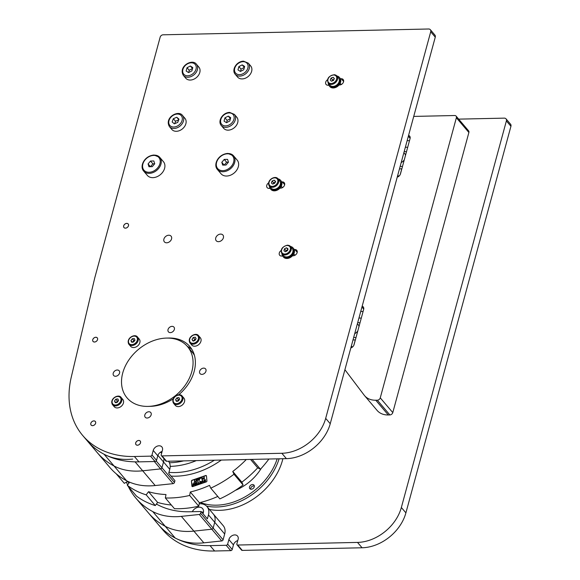 <?xml version="1.0" encoding="UTF-8"?>
<svg xmlns="http://www.w3.org/2000/svg" width="580" height="580" viewBox="0 0 580 580"><rect width="100%" height="100%" fill="white"/><g stroke="black" fill="none" stroke-linecap="round" stroke-linejoin="round"><path stroke-width="0.87" d="M237.01 544.75L241.563 550.115A1.319 0.986 -40.3 0 0 242.259 550.398L237.713 545.033A1.319 0.986 139.7 0 1 236.865 543.924L238.105 539.364A5.285 3.944 139.7 0 0 237.524 536.043A5.285 3.944 139.7 0 0 232.776 535.34A5.285 3.944 139.7 0 0 228.89 539.567L227.65 544.12A1.319 0.986 139.7 0 1 226.193 545.287L230.746 550.645A1.319 0.986 -40.3 0 0 232.203 549.485L227.65 544.12M237.713 545.033L357.512 542.416A39.643 29.602 -40.3 0 0 401.353 507.5L506.384 120.915A3.306 2.465 -40.3 0 0 506.021 118.842A3.306 2.465 -40.3 0 0 504.281 118.139L458.664 119.132M199.208 503.781A71.362 53.28 -40.3 0 0 200.035 503.766A13.217 9.867 139.7 0 1 207.017 506.601L213.273 513.974A13.217 9.867 -40.3 0 1 214.723 522.268L213.15 528.061A1.319 0.986 -40.3 0 1 211.787 529.221L193.88 531.113A66.076 49.336 -40.3 0 1 165.235 526.292A97.788 73.015 -40.3 0 1 148.451 512.938A97.788 73.015 -40.3 0 0 165.235 526.292A66.076 49.336 -40.3 0 0 193.88 531.113L211.787 529.221A1.319 0.986 -40.3 0 0 213.15 528.061L214.723 522.268A13.217 9.867 -40.3 0 0 213.273 513.974L223.235 525.697A13.217 9.867 139.7 0 1 224.677 533.999L223.104 539.791A1.319 0.986 139.7 0 1 221.741 540.944L203.834 542.844A66.076 49.336 139.7 0 1 175.189 538.023A97.788 73.015 139.7 0 1 158.405 524.661A97.788 73.015 -40.3 0 0 210.061 545.635L226.193 545.287M237.786 540.531A5.285 3.944 -40.3 0 0 233.443 544.932L232.203 549.485M230.746 550.645L214.614 551A97.788 73.015 139.7 0 1 162.958 530.026L135.93 498.191A97.788 73.015 -40.3 0 0 152.721 511.553A66.076 49.336 -40.3 0 0 181.359 516.367L199.274 514.475A1.319 0.986 -40.3 0 0 200.629 513.314L201.122 511.509L189.602 511.763A89.204 66.599 139.7 0 1 156.411 504.063M506.021 118.842L510.574 124.207A3.306 2.465 139.7 0 1 510.936 126.281L405.906 512.858A39.643 29.602 139.7 0 1 362.065 547.774L242.259 550.398M93.866 420.913A2.733 2.037 139.7 0 1 95.309 421.5A2.733 2.037 139.7 0 1 94.547 424.821A2.733 2.037 139.7 0 1 91.14 425.031A2.733 2.037 139.7 0 1 91.241 422.458A2.733 2.037 139.7 0 1 93.866 420.913M126.73 223.423A2.733 2.037 139.7 0 1 128.173 224.011A2.733 2.037 139.7 0 1 127.412 227.331A2.733 2.037 139.7 0 1 124.004 227.541A2.733 2.037 139.7 0 1 124.106 224.968A2.733 2.037 139.7 0 1 126.73 223.423M95.794 337.292A2.733 2.037 139.7 0 1 97.237 337.872A2.733 2.037 139.7 0 1 96.468 341.2A2.733 2.037 139.7 0 1 93.068 341.41A2.733 2.037 139.7 0 1 93.162 338.836A2.733 2.037 139.7 0 1 95.794 337.292M138.75 440.488A2.733 2.037 139.7 0 1 140.193 441.068A2.733 2.037 139.7 0 1 139.432 444.396A2.733 2.037 139.7 0 1 136.024 444.606A2.733 2.037 139.7 0 1 136.126 442.033A2.733 2.037 139.7 0 1 138.75 440.488M148.843 411.757A3.632 2.712 139.7 0 1 150.764 412.539A3.632 2.712 139.7 0 1 149.749 416.962A3.632 2.712 139.7 0 1 145.225 417.245A3.632 2.712 139.7 0 1 145.348 413.815A3.632 2.712 139.7 0 1 148.843 411.757M117.247 370.004A3.632 2.712 139.7 0 1 119.168 370.787A3.632 2.712 139.7 0 1 118.153 375.202A3.632 2.712 139.7 0 1 113.629 375.485A3.632 2.712 139.7 0 1 113.752 372.063A3.632 2.712 139.7 0 1 117.247 370.004M172.05 326.359A3.632 2.712 139.7 0 1 173.964 327.142A3.632 2.712 139.7 0 1 172.949 331.557A3.632 2.712 139.7 0 1 168.425 331.84A3.632 2.712 139.7 0 1 168.555 328.418A3.632 2.712 139.7 0 1 172.05 326.359M203.645 368.119A3.632 2.712 139.7 0 1 205.567 368.894A3.632 2.712 139.7 0 1 204.551 373.317A3.632 2.712 139.7 0 1 200.02 373.6A3.632 2.712 139.7 0 1 200.151 370.171A3.632 2.712 139.7 0 1 203.645 368.119M173.275 398.83A39.643 29.602 139.7 0 1 150.314 406.348L148.009 406.399A39.643 29.602 139.7 0 1 127.071 397.895A39.643 29.602 139.7 0 1 128.463 360.535A39.643 29.602 139.7 0 1 166.569 338.082L168.874 338.031A39.643 29.602 139.7 0 1 189.819 346.536A39.643 29.602 139.7 0 1 178.64 394.857M191.879 349.399A39.643 29.602 -40.3 0 0 187.311 346.347M168.751 235.226A4.393 3.277 139.7 0 1 171.071 236.169A4.393 3.277 139.7 0 1 169.846 241.512A4.393 3.277 139.7 0 1 164.372 241.853A4.393 3.277 139.7 0 1 164.531 237.72A4.393 3.277 139.7 0 1 168.751 235.226M220.588 234.095A4.393 3.277 139.7 0 1 222.908 235.038A4.393 3.277 139.7 0 1 221.683 240.381A4.393 3.277 139.7 0 1 216.21 240.722A4.393 3.277 139.7 0 1 216.369 236.582A4.393 3.277 139.7 0 1 220.588 234.095M294.176 249.552L294.836 249.538A3.632 2.712 139.7 0 1 296.757 250.313A3.632 2.712 139.7 0 1 296.626 253.736A3.632 2.712 139.7 0 1 293.132 255.794L292.472 255.809M282.634 256.026L281.612 256.048A3.632 2.712 139.7 0 1 279.69 255.273A3.632 2.712 139.7 0 1 281.177 250.502M295.423 254.982L294.727 254.997M270.091 188.384L269.077 188.406A3.632 2.712 139.7 0 1 267.155 187.63A3.632 2.712 139.7 0 1 268.634 182.859M281.633 181.91L282.293 181.895A3.632 2.712 139.7 0 1 284.214 182.671A3.632 2.712 139.7 0 1 284.084 186.1A3.632 2.712 139.7 0 1 280.589 188.159L279.93 188.174M282.88 187.34L282.185 187.355M340.373 78.749L341.243 78.735A3.632 2.712 139.7 0 1 343.157 79.511A3.632 2.712 139.7 0 1 343.034 82.94A3.632 2.712 139.7 0 1 339.539 84.999L339.053 85.006M328.795 85.231L328.019 85.245A3.632 2.712 139.7 0 1 326.098 84.47A3.632 2.712 139.7 0 1 327.555 79.714M341.83 84.18L340.815 84.201M161.349 455.619L165.894 460.977A1.319 0.986 -40.3 0 0 166.598 461.26L162.045 455.902A1.319 0.986 139.7 0 1 161.204 454.785L162.436 450.232A5.285 3.944 139.7 0 0 161.863 446.912A5.285 3.944 139.7 0 0 157.115 446.201A5.285 3.944 139.7 0 0 153.221 450.435L151.989 454.988A1.319 0.986 139.7 0 1 150.524 456.148L155.077 461.513A1.319 0.986 -40.3 0 0 156.535 460.346L151.989 454.988M162.045 455.902L281.844 453.277A39.643 29.602 -40.3 0 0 325.685 418.361L430.715 31.784A3.306 2.465 -40.3 0 0 430.36 29.71A3.306 2.465 -40.3 0 0 428.613 29L163.089 34.807A2.646 1.972 -40.3 0 0 160.167 37.134L94.772 277.827L71.296 377.043A97.788 73.015 -40.3 0 0 82.737 435.529A97.788 73.015 -40.3 0 0 134.4 456.503L150.524 456.148M162.125 451.399A5.285 3.944 -40.3 0 0 157.774 455.793L156.535 460.346M155.077 461.513L138.946 461.861A97.788 73.015 139.7 0 1 87.29 440.887A97.788 73.015 -40.3 0 0 104.074 454.249A66.076 49.336 -40.3 0 0 132.719 459.07M430.36 29.71L434.906 35.068A3.306 2.465 139.7 0 1 435.268 37.142L330.238 423.726A39.643 29.602 139.7 0 1 286.397 458.642L166.598 461.26M191.85 371.483A39.643 29.602 139.7 0 1 162.683 403.216A39.643 29.602 139.7 0 1 127.071 397.895A39.643 29.602 139.7 0 1 138.134 349.675A39.643 29.602 139.7 0 1 187.514 346.586A39.643 29.602 139.7 0 1 191.85 371.483M187.514 346.586L192.067 351.944A39.643 29.602 139.7 0 1 194.409 355.293M254.265 486.83A2.733 2.037 139.7 0 1 252.256 489.012A2.733 2.037 139.7 0 1 249.806 488.65A2.733 2.037 139.7 0 1 250.567 485.329A2.733 2.037 139.7 0 1 253.968 485.112A2.733 2.037 139.7 0 1 254.265 486.83M209.438 509.45A56.825 42.427 -40.3 0 0 282.895 458.715M206.545 506.093A56.825 42.427 -40.3 0 0 279.103 458.802M200.361 502.498A55.506 41.441 -40.3 0 0 277.168 458.845M235.32 490.383A42.289 31.574 -40.3 0 0 261.196 468.415M146.189 494.849L155.295 505.572L157.622 502.418L148.524 491.695L146.189 494.849A97.331 72.667 -40.3 0 1 127.317 485.308L129.63 482.183M148.524 491.695A93.365 69.709 -40.3 0 0 165.989 494.53L165.351 497.966A97.331 72.667 -40.3 0 0 189.66 495.443L190.298 492.007A93.365 69.709 -40.3 0 0 209.525 485.366L210.75 488.157A97.331 72.667 -40.3 0 0 233.979 474.244L232.754 471.46A93.365 69.709 -40.3 0 0 246.29 459.52M206.248 481.908A0.834 0.623 -40.3 0 0 206.93 480.979L206.451 475.941A0.834 0.623 -40.3 0 0 205.639 475.535L192.125 480.204A0.834 0.623 -40.3 0 0 191.444 481.132L191.922 486.163A0.834 0.623 -40.3 0 0 192.734 486.576L206.248 481.908M204.436 481.364L205.32 480.921L204.037 480.784L204.153 479.986L205.603 479.754L204.276 480.211L205.595 480.784L205.233 481.53L204.493 481.436M201.876 482.734L202.442 480.443L203.674 482.118L202.695 481.603L201.876 482.734L202.811 481.741L203.674 482.118M200.129 482.85L201.013 482.408L199.73 482.27L199.68 481.712L201.296 481.24L199.969 481.697L201.296 482.27L200.745 483.125L200.194 482.923M197.57 484.22L198.309 483.749L198.135 481.929L198.592 483.647L199.368 483.604L197.57 484.22L199.484 483.735L199.353 483.387M195.322 483.169L197.004 482.328L197.193 484.351L195.489 484.945L196.888 484.191L196.83 483.633L195.576 483.8L196.808 483.372L196.743 482.683L195.322 483.169L196.758 482.85M193.089 485.329L193.597 483.502L194.786 484.742L194.923 483.046L195.112 485.076L194.692 485.221L193.807 483.655L192.843 485.859L192.937 483.727L193.089 485.329M202.521 478.906L202.84 478.174L203.928 477.753L204.124 476.745L204.319 478.775L202.521 478.906M203.051 478.319L203.116 478.971L204.015 478.659L203.95 478.014L203.051 478.319L203.964 478.181M202.188 479.515L201.738 477.84L200.317 478.333L201.992 477.485L202.304 479.646L201.992 477.485M198.969 480.624L198.026 478.855L198.548 479.211L199.911 478.203L199.085 480.755L199.911 478.203M199.143 480.385L199.462 479.073L198.606 479.37L199.143 480.385M196.468 481.001L197.352 480.559L196.069 480.421L196.018 479.863L197.635 479.392L196.308 479.849L197.635 480.414L197.265 481.168L196.533 481.074M193.908 482.372L194.648 481.893L194.474 480.08L194.931 481.799L195.707 481.748L193.908 482.372L195.823 481.886L195.685 481.538M155.295 505.572A97.331 72.667 139.7 0 1 136.416 496.03L127.317 485.308M127.52 481.443L124.33 483.35L116.203 473.78M268.91 459.026A97.331 72.667 139.7 0 1 260.456 469.235L257.694 467.835L250.553 459.425M210.75 488.157L219.849 498.88A97.331 72.667 139.7 0 0 243.085 484.967L241.853 482.183A93.365 69.709 -40.3 0 0 257.694 467.835M165.351 497.966L174.45 508.689A97.331 72.667 139.7 0 0 198.759 506.166L199.397 502.729A93.365 69.709 -40.3 0 0 217.797 496.458M157.622 502.418A93.365 69.709 -40.3 0 0 171.332 505.013M243.085 484.967L233.979 474.244M260.456 469.235L252.104 459.389M198.759 506.166L189.66 495.443M241.853 482.183L232.754 471.46M199.397 502.729L190.298 492.007M192.096 486.504A0.834 0.623 139.7 0 1 192.031 486.301L191.56 481.262A0.834 0.623 139.7 0 1 192.241 480.334L205.755 475.665A0.834 0.623 139.7 0 1 206.393 475.738M204.037 480.784L205.32 480.929M204.312 480.602L205.371 480.001M204.211 481.574L205.342 481.668L205.537 480.624M202.935 481.48L202.725 480.349M199.73 482.27L201.013 482.415M200.013 482.089L201.071 481.487M199.904 483.06L201.042 483.154L201.231 482.111M198.694 483.611L198.418 481.835M195.489 484.945L197.309 484.488L197.004 482.328M195.605 484.053L196.852 483.8M194.786 484.67L193.974 483.372M194.692 485.221L195.228 485.206L194.923 483.046M192.843 485.859L193.387 485.844L193.908 483.836M193.162 485.054L192.937 483.727M202.579 479.022L204.428 478.913L204.124 476.745M201.905 479.609L202.304 479.646M200.317 478.333L201.753 478.007M198.585 479.196L198.309 478.761M196.069 480.421L197.352 480.566M196.352 480.24L197.41 479.638M196.243 481.212L197.381 481.306L197.57 480.262M195.032 481.762L194.757 479.986M202.804 478.812L203.167 478.457M199.157 480.327L198.722 479.5L199.411 479.261M198.614 335.733L200.325 337.748A5.619 4.191 139.7 0 1 198.751 344.578A5.619 4.191 139.7 0 1 191.755 345.013L190.051 343.005A5.619 4.191 -40.3 0 0 196.279 343.142A5.619 4.191 -40.3 0 0 198.614 335.733C196.069 331.767 186.463 337.197 190.051 343.005A5.619 4.191 -40.3 0 1 189.653 342.403M195.308 337.197L196.098 338.735L194.844 340.569L192.792 340.873L192.002 339.336L193.256 337.495L195.308 337.197M195.728 339.264L194.793 339.307L193.539 341.149M194.793 339.307L193.256 337.495M193.249 340.808L192.002 339.336M121.118 397.459L122.822 399.468A5.619 4.191 139.7 0 1 121.256 406.297A5.619 4.191 139.7 0 1 114.26 406.739L112.556 404.724A5.619 4.191 -40.3 0 0 118.653 404.941A5.619 4.191 -40.3 0 0 121.118 397.459C118.574 393.494 108.968 398.917 112.556 404.724A5.619 4.191 -40.3 0 1 112.1 404.028M117.849 398.938L118.588 400.504L117.29 402.324L115.253 402.578L114.506 401.005L115.812 399.185L117.849 398.938M118.255 400.983L117.349 400.998L116.043 402.817M117.349 400.998L115.812 399.185M115.79 402.513L114.506 401.005M250.654 489.165A2.654 1.979 139.7 0 1 251.01 487.57A2.654 1.979 139.7 0 1 254.344 486.033M137.525 337.067L139.229 339.082A5.619 4.191 139.7 0 1 137.663 345.912A5.619 4.191 139.7 0 1 130.667 346.347L128.963 344.339A5.619 4.191 -40.3 0 0 134.85 344.68A5.619 4.191 -40.3 0 0 137.525 337.067C134.981 333.108 125.374 338.531 128.963 344.339A5.619 4.191 -40.3 0 1 128.434 343.462M134.328 338.582L134.981 340.206L133.61 341.99L131.588 342.156L130.935 340.532L132.305 338.749L134.328 338.582M134.698 340.583L133.842 340.562L132.472 342.345M133.842 340.562L132.305 338.749M132.262 342.099L130.935 340.532M182.207 396.125L183.918 398.134A5.619 4.191 139.7 0 1 182.345 404.963A5.619 4.191 139.7 0 1 175.349 405.405L173.645 403.39A5.619 4.191 -40.3 0 0 179.742 403.608A5.619 4.191 -40.3 0 0 182.207 396.125C179.662 392.16 170.056 397.583 173.645 403.39A5.619 4.191 -40.3 0 1 173.195 402.687M178.944 397.604L179.684 399.171L178.379 400.99L176.342 401.244L175.602 399.671L176.9 397.851L178.944 397.604M179.343 399.649L178.437 399.663L177.139 401.483M178.437 399.663L176.9 397.851M176.878 401.179L175.602 399.671M248.305 63.147L250.698 65.96A8.591 6.416 139.7 0 1 251.633 71.355A8.591 6.416 139.7 0 1 245.318 78.228A8.591 6.416 139.7 0 1 237.597 77.075L235.212 74.262A8.591 6.416 -40.3 0 0 242.926 75.414A8.591 6.416 -40.3 0 0 249.248 68.541A8.591 6.416 -40.3 0 0 248.305 63.147L243.499 61.154C236.234 61.415 231.391 70.187 235.212 74.262M237.981 69.875L238.873 66.584L242.201 64.88L244.63 66.461L243.738 69.745L240.41 71.456L237.981 69.875M242.201 64.88L244.361 67.425L241.033 69.136L240.577 71.369M241.033 69.136L238.873 66.584M196.468 64.278L198.86 67.091A8.591 6.416 139.7 0 1 196.46 77.539A8.591 6.416 139.7 0 1 185.76 78.213L183.374 75.393A8.591 6.416 -40.3 0 0 187.913 77.234A8.591 6.416 -40.3 0 0 196.17 72.369A8.591 6.416 -40.3 0 0 196.468 64.278C192.553 58.312 177.944 66.279 183.374 75.393M192.792 67.592L191.9 70.883L188.573 72.587L186.137 71.007L187.036 67.722L190.356 66.011L192.792 67.592M190.356 66.011L192.524 68.563L189.196 70.267L187.036 67.722M189.196 70.267L188.739 72.5M234.385 114.383L236.778 117.196A8.591 6.416 139.7 0 1 237.713 122.597A8.591 6.416 139.7 0 1 231.398 129.471A8.591 6.416 139.7 0 1 223.677 128.318L221.292 125.505A8.591 6.416 -40.3 0 0 229.006 126.657A8.591 6.416 -40.3 0 0 235.328 119.777A8.591 6.416 -40.3 0 0 234.385 114.383L229.579 112.397C222.314 112.65 217.471 121.43 221.292 125.505M224.054 121.111L224.946 117.827L228.274 116.123L230.71 117.704L229.818 120.988L226.49 122.692L224.054 121.111M228.274 116.123L230.434 118.668L227.113 120.372L226.657 122.605M227.113 120.372L224.946 117.827M182.548 115.514L184.94 118.334A8.591 6.416 139.7 0 1 182.946 128.419A8.591 6.416 139.7 0 1 172.419 130.029A8.591 6.416 139.7 0 1 171.84 129.449L169.454 126.636A8.591 6.416 -40.3 0 0 170.034 127.209A8.591 6.416 -40.3 0 0 180.946 125.222A8.591 6.416 -40.3 0 0 182.548 115.514C178.633 109.555 164.017 117.515 169.454 126.636M176.74 117.261L178.937 119.103L177.741 122.38L174.348 123.823L172.151 121.981L173.347 118.697L176.74 117.261L178.749 119.625M178.901 119.806L175.508 121.249L174.79 123.634M175.508 121.249L173.347 118.697M355.359 339.916L352.995 339.967M353.713 337.328L355.968 337.661M359.992 322.864L357.729 322.531M357.36 323.894A6.605 4.93 139.7 0 1 358.991 326.533M357.795 330.941A6.605 4.93 139.7 0 1 354.706 333.681M278.001 178.857A6.605 4.93 139.7 0 1 280.437 180.199A6.605 4.93 139.7 0 1 278.596 188.239A6.605 4.93 139.7 0 1 270.367 188.754A6.605 4.93 139.7 0 1 269.519 186.948A6.605 4.93 139.7 0 1 269.439 186.129M280.437 180.199L281.01 180.866A6.605 4.93 139.7 0 1 279.161 188.906A6.605 4.93 139.7 0 1 270.933 189.421L270.367 188.754M290.544 246.5A6.605 4.93 139.7 0 1 292.98 247.841A6.605 4.93 139.7 0 1 291.138 255.874A6.605 4.93 139.7 0 1 282.902 256.389A6.605 4.93 139.7 0 1 281.981 253.772M292.98 247.841L293.552 248.508A6.605 4.93 139.7 0 1 291.704 256.548A6.605 4.93 139.7 0 1 283.475 257.063L282.902 256.389M277.98 178.828L279.683 180.837A5.619 4.191 139.7 0 1 278.117 187.673A5.619 4.191 139.7 0 1 271.121 188.108L269.417 186.1A5.619 4.191 -40.3 0 0 271.911 187.289A5.619 4.191 -40.3 0 0 277.632 184.346A5.619 4.191 -40.3 0 0 277.98 178.828C275.427 174.863 265.829 180.293 269.417 186.1A5.619 4.191 -40.3 0 1 268.953 182.098M275.449 181.272L274.724 183.244L272.687 184.099L271.375 182.983L272.1 181.018L274.137 180.162L275.449 181.272M275.674 181.975L273.637 182.823L272.1 181.018M275.34 181.576L274.137 180.162M273.637 182.823L273.347 183.896M281.952 253.743C280.133 249.668 281.938 246.812 287.368 245.173L290.515 246.471L292.226 248.479A5.619 4.191 139.7 0 1 292.842 251.995A5.619 4.191 139.7 0 1 288.717 256.498A5.619 4.191 139.7 0 1 283.663 255.751L281.952 253.743A5.619 4.191 -40.3 0 0 287.006 254.489A5.619 4.191 -40.3 0 0 291.138 249.98A5.619 4.191 -40.3 0 0 290.515 246.471A5.619 4.191 -40.3 0 0 287.535 245.268M283.961 250.799L284.49 248.827L286.484 247.798L287.948 248.74L287.419 250.712L285.425 251.742L283.961 250.799M288.021 249.61L286.02 250.64L285.889 251.502M286.02 250.64L284.49 248.827M286.484 247.798L287.789 249.335M192.306 511.705A6.605 4.93 139.7 0 1 202.601 508.595A6.605 4.93 139.7 0 1 202.978 513.706M207.017 506.601A13.217 9.867 139.7 0 1 208.459 514.902L207.379 518.883L201.122 511.509M126.425 482.096A97.788 73.015 -40.3 0 0 127.6 484.931M128.34 486.511A97.788 73.015 -40.3 0 0 135.93 498.191M168.49 461.216A13.217 9.867 139.7 0 1 169.773 469.329L168.693 473.309L174.95 480.682L174.464 482.488A1.319 0.986 -40.3 0 1 173.101 483.647L155.194 485.54A66.076 49.336 -40.3 0 1 126.549 480.718A97.788 73.015 -40.3 0 1 109.765 467.364L97.244 452.617A97.788 73.015 -40.3 0 0 114.035 465.979A66.076 49.336 -40.3 0 0 142.673 470.793L160.588 468.901A1.319 0.986 -40.3 0 0 161.943 467.741L163.516 461.955A13.217 9.867 -40.3 0 0 163.922 458.649A13.217 9.867 139.7 0 1 163.516 461.955L161.943 467.741A1.319 0.986 139.7 0 1 160.588 468.901L142.673 470.793A66.076 49.336 139.7 0 1 114.035 465.979A97.788 73.015 139.7 0 1 97.244 452.617L82.737 435.529M161.639 453.183A13.217 9.867 -40.3 0 0 160.442 452.219M137.46 445.23A2.777 2.073 139.7 0 1 136.336 441.692A2.777 2.073 139.7 0 1 140.527 441.598A2.777 2.073 139.7 0 1 137.46 445.23M92.575 425.655A2.777 2.073 139.7 0 1 91.459 422.117A2.777 2.073 139.7 0 1 95.642 422.022A2.777 2.073 139.7 0 1 92.575 425.655M94.504 342.033A2.777 2.073 139.7 0 1 93.38 338.495A2.777 2.073 139.7 0 1 97.571 338.401A2.777 2.073 139.7 0 1 94.504 342.033M125.44 228.165A2.777 2.073 139.7 0 1 124.316 224.627A2.777 2.073 139.7 0 1 128.506 224.532A2.777 2.073 139.7 0 1 125.44 228.165M406.471 151.779L404.216 151.445M400.193 166.243L402.455 166.576M401.838 168.831L399.475 168.881M404.282 159.855A6.605 4.93 139.7 0 1 401.186 162.596M403.847 152.808A6.605 4.93 139.7 0 1 405.478 155.447M328.28 83.223C326.504 78.721 328.555 75.878 334.435 74.697L336.849 75.951L338.553 77.966A5.619 4.191 139.7 0 1 338.916 82.208A5.619 4.191 139.7 0 1 334.66 86.13A5.619 4.191 139.7 0 1 329.991 85.231L328.28 83.223A5.619 4.191 -40.3 0 0 332.956 84.114A5.619 4.191 -40.3 0 0 337.212 80.2A5.619 4.191 -40.3 0 0 336.849 75.951A5.619 4.191 -40.3 0 0 334.587 74.784M330.23 80.018L331.049 78.061L333.108 77.299L334.334 78.489L333.507 80.446L331.455 81.207L330.23 80.018M333.913 79.489L332.587 79.866L332.26 80.91M332.587 79.866L331.049 78.061M333.108 77.299L334.261 78.655M336.871 75.98A6.605 4.93 139.7 0 1 339.307 77.321A6.605 4.93 139.7 0 1 337.466 85.361A6.605 4.93 139.7 0 1 329.237 85.876A6.605 4.93 139.7 0 1 328.309 83.252M339.307 77.321L339.88 77.995A6.605 4.93 139.7 0 1 338.031 86.028A6.605 4.93 139.7 0 1 329.802 86.543L329.237 85.876M405.318 147.378A3.632 2.712 139.7 0 1 407.624 147.537M398.924 176.204A3.632 2.712 139.7 0 1 397.503 176.146M401.766 168.831L400.2 174.594M358.911 318.181A3.632 2.712 139.7 0 1 361.217 318.34M352.517 347.007A3.632 2.712 139.7 0 1 351.096 346.949M355.279 339.916L353.793 345.397M409.495 140.643L407.138 140.701M408.581 135.379A3.966 2.958 139.7 0 1 409.632 136.075A3.966 2.958 139.7 0 1 410.06 138.569L400.476 173.869A3.966 2.958 139.7 0 1 397.227 177.161M363.094 311.445L360.731 311.496M362.174 306.182A3.966 2.958 139.7 0 1 363.225 306.878A3.966 2.958 139.7 0 1 363.66 309.372L354.068 344.672A3.966 2.958 139.7 0 1 350.82 347.964M344.911 369.714L364.182 395.176A21.141 15.79 -40.3 0 0 364.595 395.69A21.141 15.79 -40.3 0 0 375.76 400.222L377.341 400.193A2.646 1.972 -40.3 0 0 380.262 397.858L456.373 117.747A2.646 1.972 -40.3 0 0 456.083 116.087A2.646 1.972 -40.3 0 0 454.684 115.522L413.736 116.413M456.083 116.087L468.596 130.834A2.646 1.972 139.7 0 1 468.887 132.494L392.783 412.605A2.646 1.972 139.7 0 1 389.861 414.932L388.281 414.968A21.141 15.79 139.7 0 1 377.109 410.43L364.595 395.69M224.235 159.428L227.556 159.355L228.448 162.161L226.012 165.046L222.684 165.119L221.799 162.306L224.235 159.428L226.62 162.24L228.418 162.204M221.799 162.306L224.155 165.09M224.221 165.082L226.62 162.24M227.94 153.526A10.57 7.895 139.7 0 1 233.523 155.795L237.162 160.087A10.57 7.895 139.7 0 1 238.322 166.728A10.57 7.895 139.7 0 1 230.543 175.189A10.57 7.895 139.7 0 1 221.045 173.768L217.406 169.483C213.106 164.865 217.87 154.251 227.737 153.417L233.523 155.795A10.57 7.895 139.7 0 1 234.682 162.436A10.57 7.895 139.7 0 1 226.903 170.897A10.57 7.895 139.7 0 1 217.406 169.483M150.51 161.037L153.831 160.965L154.722 163.778L152.286 166.656L148.959 166.728L148.074 163.922L150.51 161.037L152.895 163.85L154.693 163.814M148.074 163.922L150.43 166.699M150.495 166.699L152.895 163.85M154.215 155.143A10.57 7.895 139.7 0 1 159.797 157.405L163.437 161.697A10.57 7.895 139.7 0 1 164.597 168.338A10.57 7.895 139.7 0 1 156.817 176.799A10.57 7.895 139.7 0 1 147.32 175.377L143.68 171.093C139.381 166.475 144.144 155.861 154.012 155.034L159.797 157.405A10.57 7.895 139.7 0 1 160.957 164.046A10.57 7.895 139.7 0 1 153.178 172.506A10.57 7.895 139.7 0 1 143.68 171.093M233.443 544.932L228.89 539.567M210.061 545.635L214.614 551M357.512 542.416L362.065 547.774M401.353 507.5L405.906 512.858M506.384 120.915L510.936 126.281M297.214 252.336L294.836 249.538M284.671 184.694L282.293 181.895M343.614 81.533L341.243 78.735M157.774 455.793L153.221 450.435M134.4 456.503L138.946 461.861M281.844 453.277L286.397 458.642M325.685 418.361L330.238 423.726M430.715 31.784L435.268 37.142M170.186 466.371A69.382 51.801 -40.3 0 0 196.337 460.607M214.375 460.215A69.382 51.801 139.7 0 1 168.954 472.352M169.432 462.753A66.736 49.829 -40.3 0 0 183.606 460.89M221.313 460.063A72.022 53.773 139.7 0 1 171.056 476.1M195.764 342.36A4.959 3.697 139.7 0 1 189.617 339.692A4.959 3.697 139.7 0 1 196.772 335.051A4.959 3.697 139.7 0 1 195.764 342.36M118.153 404.151A4.959 3.697 139.7 0 1 112.136 401.302A4.959 3.697 139.7 0 1 119.364 396.814A4.959 3.697 139.7 0 1 118.153 404.151M134.371 343.882A4.959 3.697 139.7 0 1 128.571 340.721A4.959 3.697 139.7 0 1 135.923 336.509A4.959 3.697 139.7 0 1 134.371 343.882M179.242 402.817A4.959 3.697 139.7 0 1 173.224 399.961A4.959 3.697 139.7 0 1 180.46 395.48A4.959 3.697 139.7 0 1 179.242 402.817M201.782 512.292A4.959 3.697 139.7 0 1 203.37 512.561M243.071 61.676A7.533 5.626 139.7 0 1 246.108 71.289A7.533 5.626 139.7 0 1 234.733 71.536A7.533 5.626 139.7 0 1 243.071 61.676M187.702 75.791A7.533 5.626 139.7 0 1 184.665 66.178A7.533 5.626 139.7 0 1 196.033 65.931A7.533 5.626 139.7 0 1 187.702 75.791M229.143 112.919A7.533 5.626 139.7 0 1 232.188 122.525A7.533 5.626 139.7 0 1 220.813 122.779A7.533 5.626 139.7 0 1 229.143 112.919M179.887 124.171A7.533 5.626 139.7 0 1 168.845 123.38A7.533 5.626 139.7 0 1 177.908 114.064A7.533 5.626 139.7 0 1 179.887 124.171M271.839 186.39A4.959 3.697 139.7 0 1 270.577 179.72A4.959 3.697 139.7 0 1 277.827 180.278A4.959 3.697 139.7 0 1 271.839 186.39M287.1 245.499A4.959 3.697 139.7 0 1 289.123 251.814A4.959 3.697 139.7 0 1 281.633 251.995A4.959 3.697 139.7 0 1 287.1 245.499M224.677 533.999L208.459 514.902M223.104 539.791L200.629 513.314M221.741 540.944L199.274 514.475M203.834 542.844L181.359 516.367M175.189 538.023L152.721 511.553M157.912 455.358L169.773 469.329M156.194 460.962L174.464 482.488M154.331 461.528L173.101 483.647M135.089 461.861L155.194 485.54M104.074 454.249L126.549 480.718M334.065 75.016A4.959 3.697 139.7 0 1 334.935 81.838A4.959 3.697 139.7 0 1 327.838 80.903A4.959 3.697 139.7 0 1 334.065 75.016M398.656 176.248L397.764 175.196M352.248 347.043L351.357 345.992M408.356 136.198L410.125 138.286M361.949 307.001L363.725 309.082M388.281 414.968L375.76 400.222M389.861 414.932L377.341 400.193M392.783 412.605L380.262 397.858M468.887 132.494L456.373 117.747M227.411 153.809A9.78 7.301 139.7 0 1 231.362 166.286A9.78 7.301 139.7 0 1 216.594 166.612A9.78 7.301 139.7 0 1 227.411 153.809M153.685 155.418A9.78 7.301 139.7 0 1 157.637 167.903A9.78 7.301 139.7 0 1 142.868 168.222A9.78 7.301 139.7 0 1 153.685 155.418M128.941 483.111L127.194 481.052M203.457 512.125L201.543 512.01M281.257 186.267L282.416 187.637M293.799 253.902L294.959 255.273M160.711 452.045L161.646 453.154M340.126 83.389L341.142 84.586"/></g></svg>
